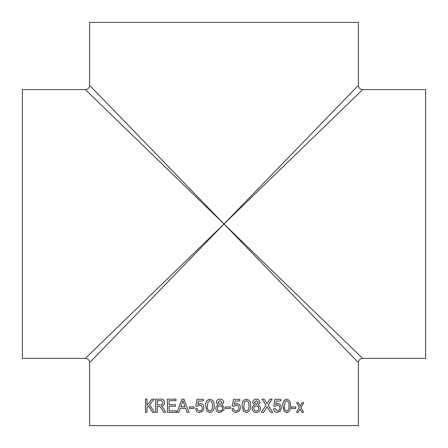 <?xml version="1.0" encoding="UTF-8"?>
<svg xmlns="http://www.w3.org/2000/svg" width="448" height="448" viewBox="0 0 448 448"><rect width="100%" height="100%" fill="white"/><g stroke="black" fill="none" stroke-linecap="round" stroke-linejoin="round"><path stroke-width="0.67" d="M22.4 224L22.4 89.6L85.366 89.6C87.937 89.348 89.348 87.937 89.6 85.366L89.6 22.4L358.4 22.4L358.4 85.366C358.652 87.937 360.063 89.348 362.634 89.6L425.6 89.6L425.6 358.4L362.634 358.4C360.063 358.652 358.652 360.063 358.4 362.634L358.4 425.6L89.6 425.6L89.6 362.634C89.348 360.063 87.937 358.652 85.366 358.4L22.4 358.4L22.4 224M224 224L85.366 89.6L224 224L85.366 358.4L224 224L358.4 85.366L224 224L89.6 85.366L224 224L89.6 362.634L224 224L358.4 362.634L224 224L362.634 358.4L224 224L362.634 89.6L224 224M220.018 412.541C217.42 412.406 216.009 411.051 215.779 408.475C215.807 406.739 216.642 405.619 218.288 405.115L216.289 402.478C216.541 400.322 217.778 399.207 219.996 399.146C222.23 399.218 223.485 400.344 223.748 402.522L221.782 405.115L224 407.098L224 409.993L220.013 412.541C217.42 412.406 216.009 411.051 215.779 408.475C215.807 406.739 216.642 405.619 218.288 405.115L216.289 402.478C216.541 400.322 217.778 399.207 219.996 399.146M155.691 412.373L155.691 399.146L160.698 399.146C163.061 398.955 164.377 400.142 164.646 402.713C164.472 404.818 163.43 406.006 161.515 406.269L163.671 408.722L165.62 412.373L163.699 412.373L162.232 409.578L159.779 406.498L158.973 406.437L157.304 406.437L157.304 412.373L155.691 412.373M159.034 406.437L159.785 406.498L162.238 409.578L163.71 412.373M167.395 412.373L167.395 399.146L175.986 399.146L175.986 400.669L169.098 400.669L169.098 404.74L175.51 404.74L175.51 406.269L169.098 406.269L169.098 410.844L176.305 410.844L176.305 412.373L167.395 412.373M176.994 412.373L181.944 399.146L183.949 399.146L188.994 412.373L187.085 412.373L185.64 408.302L180.27 408.302L178.853 412.373L176.994 412.373L181.95 399.146M189.375 408.47L189.375 406.946L194.146 406.946L194.146 408.47L189.375 408.47M199.674 412.541C197.322 412.429 195.978 411.186 195.642 408.811L197.299 408.643C197.473 410.116 198.268 410.906 199.679 411.018C201.426 410.81 202.3 409.786 202.3 407.938C202.283 406.14 201.415 405.188 199.685 405.082L197.467 406.269L195.804 406.095L197.131 399.314L203.308 399.314L203.308 401.01L198.492 401.01L197.831 404.438L200.15 403.553C202.597 403.855 203.874 405.283 203.98 407.837L202.978 410.934L199.668 412.541C197.316 412.429 195.972 411.186 195.636 408.811L197.299 408.643M209.866 412.541L206.931 411.264L205.66 405.849C205.246 402.164 206.651 399.93 209.866 399.146C213.086 399.935 214.491 402.17 214.088 405.849C214.497 409.528 213.086 411.757 209.866 412.541L206.931 411.264L205.66 405.849C205.251 402.164 206.651 399.93 209.866 399.146M225.613 408.47L225.613 406.946L230.53 406.946L230.53 408.47L225.613 408.47M232.053 408.811L233.744 408.643C233.923 410.116 234.73 410.906 236.158 411.018C237.927 410.81 238.812 409.786 238.812 407.938C238.795 406.14 237.91 405.188 236.169 405.082L233.912 406.269L232.221 406.095L233.576 399.314L239.82 399.314L239.82 401.01L234.954 401.01L234.287 404.438L236.634 403.553C239.109 403.855 240.397 405.283 240.492 407.837L239.49 410.934L236.146 412.541C233.761 412.429 232.394 411.186 232.053 408.811M242.178 405.849C241.774 402.164 243.169 399.93 246.366 399.146C249.547 399.935 250.936 402.17 250.533 405.849C250.942 409.528 249.553 411.757 246.366 412.541L243.449 411.264L242.178 405.849M254.649 405.115L252.694 402.478C252.946 400.322 254.15 399.207 256.306 399.146C258.474 399.218 259.683 400.344 259.935 402.522L258.042 405.115C259.594 405.686 260.389 406.818 260.428 408.52C260.193 411.074 258.826 412.412 256.329 412.541C253.803 412.406 252.426 411.051 252.196 408.475C252.224 406.739 253.042 405.619 254.649 405.115M261.318 412.373L265.989 405.255L261.968 399.146L264.118 399.146L266.969 403.754L269.954 399.146L272.087 399.146L268.134 405.278L272.72 412.373L270.614 412.373L267.07 406.913L263.497 412.373L261.318 412.373M273.594 408.811L275.167 408.643L277.402 411.018C279.026 410.81 279.832 409.786 279.832 407.938C279.821 406.14 279.009 405.188 277.407 405.082L275.324 406.269L273.75 406.095L275.01 399.314L280.756 399.314L280.756 401.01L276.287 401.01L275.666 404.438L277.838 403.553C280.106 403.855 281.282 405.283 281.372 407.837L280.454 410.934L277.39 412.541C275.184 412.429 273.918 411.186 273.594 408.811M282.901 405.849C282.542 402.164 283.802 399.93 286.681 399.146C289.526 399.935 290.763 402.17 290.399 405.849C290.763 409.528 289.526 411.757 286.681 412.541L284.054 411.264L282.901 405.849M291.575 408.47L291.575 406.946L295.781 406.946L295.781 408.47L291.575 408.47M296.498 412.373L299.331 407.54L296.638 402.707L298.34 402.707L300.194 406.05L302.114 402.707L303.755 402.707L301.006 407.534L303.626 412.373L301.98 412.373L300.143 409.024L298.2 412.373L296.498 412.373M145.471 412.373L145.471 399.146L146.994 399.146L146.994 405.238L152.068 399.146L154.235 399.146L149.576 404.673L154.526 412.373L152.572 412.373L148.59 405.854L146.994 407.792L146.994 412.373L145.471 412.373M146.994 405.238L152.079 399.146M152.583 412.373L148.602 405.854M145.482 412.373L145.482 399.146M298.329 402.707L300.182 406.05M303.744 402.707L300.994 407.534L303.615 412.373M300.143 409.024L298.189 412.373M295.77 406.946L295.77 408.47M286.67 399.146C289.514 399.935 290.752 402.17 290.388 405.849L290.388 405.849C290.758 409.528 289.514 411.757 286.67 412.541M286.653 400.669L285.102 401.576L284.418 405.843C284.043 408.442 284.794 410.166 286.67 411.018L286.681 411.018C288.54 410.172 289.285 408.447 288.921 405.843C289.285 403.222 288.534 401.498 286.664 400.669L285.096 401.576L284.418 405.843C284.049 408.442 284.805 410.166 286.681 411.018M275.156 408.643L277.39 411.018M277.407 405.082L275.313 406.269M280.75 399.314L280.75 401.01M276.287 401.01L275.66 404.438M277.827 403.553C280.101 403.855 281.277 405.283 281.361 407.837L280.448 410.934L277.379 412.541M264.113 399.146L266.969 403.754M272.082 399.146L268.128 405.278L272.714 412.373M267.07 406.913L263.491 412.373M256.301 399.146C258.468 399.218 259.678 400.344 259.93 402.522L258.037 405.115C259.588 405.686 260.383 406.818 260.422 408.52L260.422 408.52C260.187 411.074 258.821 412.412 256.323 412.541M256.284 405.927L256.29 405.927C254.761 406.022 253.949 406.862 253.854 408.447C253.932 410.06 254.761 410.917 256.334 411.018L256.34 411.018C257.88 410.928 258.698 410.088 258.793 408.498C258.692 406.879 257.858 406.022 256.29 405.927C254.755 406.022 253.943 406.862 253.848 408.447L253.854 408.447C253.932 410.06 254.766 410.917 256.34 411.018M256.329 400.669L254.341 402.489L256.34 404.398L258.3 402.567L256.329 400.669L254.346 402.489L256.34 404.398M246.361 399.146C249.547 399.935 250.936 402.17 250.533 405.849L250.533 405.849C250.936 409.528 249.547 411.757 246.361 412.541M246.344 400.669L244.614 401.576L243.852 405.843C243.438 408.442 244.278 410.166 246.361 411.018L246.366 411.018C248.444 410.172 249.278 408.447 248.87 405.843C249.278 403.222 248.438 401.498 246.35 400.669L244.608 401.576L243.852 405.843C243.443 408.442 244.278 410.166 246.366 411.018M233.744 408.643C233.923 410.116 234.724 410.906 236.158 411.018L236.158 411.018M236.169 405.082L233.912 406.269M239.82 399.314L239.82 401.01M234.954 401.01L234.282 404.438M236.634 403.553C239.109 403.855 240.391 405.283 240.492 407.837L239.484 410.934L236.146 412.541M230.524 406.946L230.524 408.47M224 407.098L224.028 409.914M220.03 411.018C221.614 410.928 222.46 410.088 222.561 408.498C222.454 406.879 221.592 406.022 219.979 405.927L219.979 405.927C218.406 406.022 217.571 406.862 217.47 408.447C217.554 410.06 218.406 410.917 220.03 411.018L220.03 411.018C221.614 410.928 222.46 410.088 222.561 408.498L222.561 408.498C222.454 406.879 221.592 406.022 219.979 405.927M220.03 404.398L222.051 402.567L220.018 400.669L217.98 402.489L220.03 404.398L222.051 402.567L220.013 400.669M209.866 411.018C211.966 410.172 212.811 408.447 212.397 405.843C212.811 403.222 211.96 401.498 209.849 400.669L208.096 401.576L207.34 405.843C206.92 408.442 207.766 410.166 209.866 411.018L209.866 411.018C211.966 410.172 212.811 408.447 212.397 405.843L212.397 405.843C212.811 403.222 211.96 401.498 209.849 400.669M199.679 411.018L199.685 411.018C201.432 410.81 202.306 409.786 202.306 407.938L202.306 407.938C202.289 406.14 201.415 405.188 199.69 405.082L199.69 405.082M197.467 406.269L195.81 406.095L197.137 399.314M197.831 404.438L200.15 403.553M189.381 408.47L189.381 406.946M187.09 412.373L185.646 408.302M185.108 406.773L182.952 400.669L180.802 406.773L185.102 406.773L182.946 400.669M167.406 412.373L167.406 399.146M155.702 412.373L155.702 399.146M160.412 404.908C161.913 405.059 162.77 404.342 162.982 402.752C162.831 401.313 162.092 400.624 160.765 400.669L157.304 400.669L157.304 404.908L160.406 404.908C161.907 405.059 162.764 404.342 162.977 402.752L162.977 402.752C162.82 401.313 162.081 400.624 160.759 400.669"/></g></svg>
